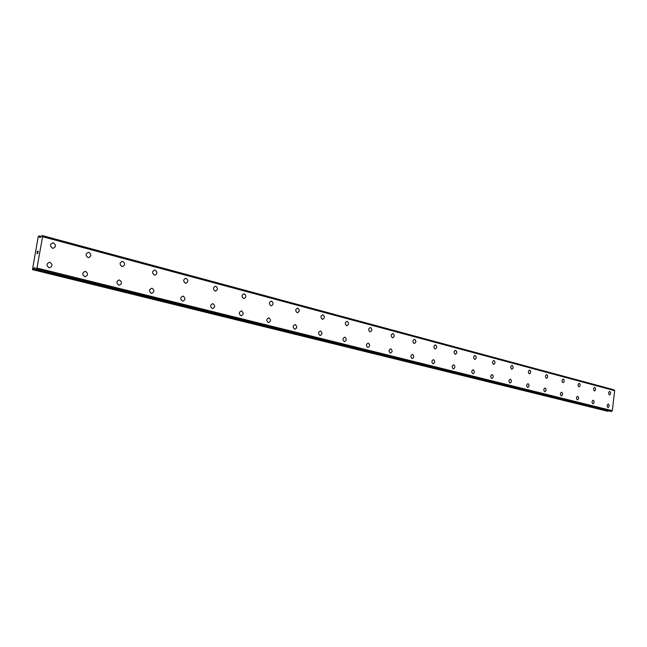 <?xml version="1.0" encoding="UTF-8"?>
<svg xmlns="http://www.w3.org/2000/svg" width="647" height="647" viewBox="0 0 647 647"><rect width="100%" height="100%" fill="white"/><g stroke="black" fill="none" stroke-linecap="round" stroke-linejoin="round"><path stroke-width="0.97" d="M52.496 248.238C49.698 245.949 49.851 244.145 52.981 242.819L53.45 242.9C56.249 245.197 56.087 247 52.957 248.319L52.496 248.238C49.69 245.949 49.851 244.145 52.981 242.819L53.45 242.9C56.249 245.197 56.087 247 52.957 248.319M88.493 252.298L88.93 252.37C91.599 254.611 91.437 256.374 88.437 257.668L88.016 257.595C85.339 255.363 85.493 253.6 88.493 252.298L88.922 252.37C91.607 254.611 91.437 256.374 88.437 257.668M121.935 266.524C119.371 264.348 119.525 262.625 122.404 261.348L122.801 261.412C125.356 263.596 125.203 265.319 122.315 266.588L121.935 266.524C119.363 264.348 119.525 262.625 122.404 261.348L122.801 261.412C125.364 263.596 125.203 265.319 122.323 266.588M154.35 275.064C151.899 272.937 152.053 271.255 154.819 270.001L155.183 270.058C157.633 272.193 157.472 273.875 154.706 275.121L154.35 275.064C151.891 272.937 152.053 271.255 154.819 270.001L155.183 270.058C157.633 272.185 157.48 273.875 154.706 275.121M185.374 283.232C183.02 281.162 183.174 279.504 185.835 278.275L186.174 278.331C188.52 280.41 188.358 282.06 185.697 283.289L185.374 283.232C183.02 281.162 183.174 279.504 185.826 278.275L186.174 278.331C188.52 280.41 188.366 282.06 185.705 283.289M215.079 291.061C212.823 289.031 212.976 287.414 215.532 286.2L215.847 286.257C218.096 288.287 217.942 289.905 215.386 291.11L215.079 291.061C212.823 289.031 212.976 287.414 215.532 286.2L215.847 286.257C218.104 288.287 217.95 289.905 215.386 291.11M243.563 298.558C241.396 296.577 241.549 294.992 244.008 293.803L244.299 293.851C246.458 295.833 246.305 297.418 243.846 298.607L243.563 298.558C241.396 296.577 241.541 294.992 244.008 293.803L244.299 293.851C246.458 295.833 246.313 297.418 243.846 298.607M270.891 305.756C268.812 303.823 268.958 302.27 271.328 301.09L271.603 301.138C273.673 303.079 273.527 304.632 271.158 305.796L270.891 305.756C268.804 303.823 268.95 302.27 271.328 301.098L271.594 301.138C273.673 303.079 273.527 304.632 271.15 305.796M297.135 312.663C295.129 310.77 295.275 309.25 297.563 308.093L297.814 308.142C299.804 310.034 299.658 311.555 297.377 312.711L297.135 312.663C295.129 310.77 295.275 309.25 297.555 308.093L297.814 308.142C299.812 310.034 299.666 311.555 297.377 312.711M322.343 319.303C320.427 317.459 320.564 315.962 322.764 314.822L323.007 314.863C324.923 316.723 324.786 318.211 322.578 319.343L322.352 319.303C320.427 317.459 320.564 315.962 322.772 314.822L323.007 314.863C324.923 316.723 324.786 318.211 322.578 319.343M346.606 325.692C344.754 323.88 344.891 322.416 347.018 321.3L347.237 321.333C349.081 323.152 348.943 324.616 346.816 325.732L346.606 325.692C344.754 323.88 344.891 322.416 347.018 321.3L347.237 321.333C349.089 323.152 348.951 324.616 346.824 325.732M370.351 327.528L370.561 327.56C372.34 329.339 372.203 330.779 370.149 331.879L369.955 331.846C368.167 330.067 368.305 328.627 370.359 327.528L370.561 327.56C372.34 329.339 372.203 330.779 370.157 331.879M392.438 337.766C390.723 336.028 390.853 334.612 392.834 333.528L393.028 333.561C394.743 335.3 394.613 336.715 392.632 337.799L392.438 337.766C390.715 336.028 390.845 334.612 392.834 333.528L393.028 333.561C394.743 335.3 394.605 336.715 392.624 337.799M414.112 343.476C412.454 341.77 412.584 340.387 414.501 339.311L414.687 339.343C416.336 341.05 416.207 342.433 414.29 343.5L414.112 343.476C412.454 341.77 412.584 340.387 414.501 339.311L414.678 339.343C416.336 341.05 416.207 342.433 414.29 343.5M435.019 348.976C433.417 347.31 433.547 345.943 435.399 344.883L435.568 344.916C437.162 346.59 437.032 347.949 435.18 349.008L435.019 348.976C433.417 347.31 433.539 345.943 435.391 344.883L435.568 344.916C437.17 346.59 437.04 347.949 435.188 349.008M455.197 354.289C453.652 352.655 453.773 351.313 455.561 350.27L455.723 350.302C457.267 351.936 457.146 353.278 455.351 354.321L455.197 354.289C453.644 352.655 453.765 351.313 455.561 350.27L455.723 350.302C457.267 351.936 457.146 353.278 455.351 354.321M474.68 359.425C473.183 357.815 473.305 356.497 475.044 355.47L475.197 355.494C476.685 357.104 476.564 358.422 474.825 359.449L474.68 359.425C473.183 357.815 473.305 356.497 475.035 355.47L475.189 355.494C476.685 357.104 476.564 358.422 474.825 359.449M494.001 360.516C495.44 362.094 495.327 363.388 493.645 364.407L493.507 364.382C492.06 362.805 492.181 361.511 493.863 360.492L494.001 360.516M493.855 360.492L494.009 360.516C495.448 362.094 495.327 363.388 493.645 364.407M512.052 365.353L512.189 365.377C513.589 366.922 513.467 368.2 511.842 369.194L511.712 369.178C510.313 367.633 510.426 366.356 512.06 365.353L512.189 365.377C513.589 366.922 513.475 368.2 511.842 369.194M529.658 370.052L529.788 370.076C531.138 371.588 531.025 372.85 529.448 373.837L529.319 373.812C527.968 372.292 528.081 371.038 529.658 370.052L529.788 370.076C531.122 371.54 531.025 372.793 529.497 373.837M546.699 374.597L546.82 374.621C548.13 376.109 548.017 377.347 546.489 378.325L546.367 378.301C545.057 376.813 545.17 375.575 546.699 374.597L546.82 374.621C548.114 376.069 548.017 377.298 546.529 378.325M563.197 379.005L563.311 379.021C564.58 380.493 564.475 381.706 562.987 382.668L562.874 382.652C561.604 381.188 561.709 379.967 563.197 379.005L563.311 379.021C564.572 380.444 564.475 381.657 563.027 382.668M579.186 383.275L579.291 383.291C580.521 384.73 580.416 385.927 578.976 386.882L578.871 386.857C577.642 385.426 577.747 384.229 579.186 383.275L579.291 383.291C580.513 384.69 580.416 385.887 579.008 386.882M594.65 387.407L594.787 387.424C595.968 388.807 595.879 389.979 594.504 390.966M594.787 387.424C595.976 388.839 595.871 390.02 594.472 390.966L594.375 390.942C593.178 389.534 593.283 388.354 594.682 387.407L594.787 387.424M609.709 391.419L609.814 391.435C610.97 392.826 610.865 393.991 609.506 394.921L609.409 394.905C608.253 393.513 608.35 392.357 609.717 391.419L609.814 391.435C610.962 392.794 610.865 393.958 609.539 394.921M49.56 262.286L49.981 262.358C52.803 264.655 52.625 266.467 49.439 267.785L49.026 267.721C46.196 265.432 46.374 263.62 49.56 262.286L49.981 262.358C52.803 264.655 52.617 266.467 49.431 267.785M84.692 276.641C81.991 274.409 82.169 272.638 85.218 271.336L85.606 271.4C88.307 273.641 88.121 275.404 85.072 276.706L84.692 276.641C81.991 274.409 82.169 272.638 85.218 271.336L85.606 271.4C88.307 273.641 88.129 275.404 85.072 276.706M118.757 285.165C116.169 282.982 116.339 281.251 119.266 279.973L119.63 280.03C122.202 282.213 122.032 283.944 119.097 285.222L118.757 285.165C116.169 282.982 116.339 281.251 119.266 279.973L119.63 280.03C122.21 282.213 122.032 283.944 119.105 285.222M151.309 293.309C148.834 291.182 149.004 289.492 151.81 288.23L152.142 288.279C154.609 290.414 154.439 292.104 151.624 293.358L151.309 293.309C148.834 291.182 149.004 289.492 151.81 288.23L152.142 288.279C154.617 290.414 154.439 292.104 151.624 293.358M182.947 296.124L183.255 296.18C185.616 298.259 185.446 299.909 182.745 301.146L182.454 301.098C180.084 299.019 180.246 297.369 182.947 296.124L183.255 296.18C185.624 298.259 185.454 299.909 182.753 301.146M212.281 308.554C210.008 306.532 210.17 304.907 212.766 303.694L213.049 303.742C215.314 305.772 215.152 307.39 212.556 308.603L212.281 308.554C210.008 306.532 210.17 304.907 212.766 303.694L213.049 303.742C215.322 305.772 215.152 307.39 212.556 308.603M240.87 315.712C238.694 313.73 238.848 312.145 241.347 310.94L241.614 310.989C243.79 312.97 243.628 314.555 241.129 315.752L240.87 315.712C238.686 313.73 238.848 312.145 241.347 310.94L241.614 310.989C243.79 312.97 243.628 314.555 241.129 315.752M268.303 322.57C266.208 320.637 266.362 319.076 268.772 317.895L269.015 317.944C271.101 319.877 270.947 321.438 268.537 322.61L268.303 322.57C266.208 320.637 266.362 319.076 268.764 317.895L269.015 317.944C271.101 319.877 270.947 321.438 268.537 322.61M294.644 329.161C292.63 327.269 292.784 325.74 295.097 324.576L295.331 324.616C297.337 326.509 297.175 328.037 294.862 329.194L294.644 329.161C292.63 327.269 292.784 325.74 295.097 324.576L295.323 324.616C297.337 326.509 297.183 328.037 294.862 329.194M319.958 335.494C318.017 333.642 318.17 332.146 320.402 330.997L320.613 331.038C322.546 332.89 322.392 334.386 320.16 335.526L319.958 335.494C318.017 333.642 318.162 332.146 320.394 330.997L320.613 331.038C322.546 332.89 322.392 334.386 320.16 335.526M344.293 341.576C342.433 339.772 342.578 338.3 344.73 337.168L344.932 337.208C346.792 339.02 346.638 340.492 344.487 341.608L344.293 341.576C342.433 339.772 342.578 338.3 344.73 337.168L344.932 337.208C346.792 339.02 346.646 340.492 344.487 341.608M367.722 347.439C365.935 345.668 366.073 344.228 368.151 343.112L368.337 343.145C370.124 344.924 369.979 346.363 367.9 347.471L367.722 347.439C365.927 345.668 366.073 344.228 368.151 343.112L368.337 343.145C370.133 344.924 369.987 346.363 367.908 347.471M390.287 353.084C388.564 351.345 388.701 349.93 390.707 348.838L390.885 348.862C392.608 350.601 392.462 352.017 390.456 353.116L390.287 353.084C388.556 351.345 388.693 349.93 390.707 348.838L390.877 348.862C392.608 350.601 392.47 352.017 390.456 353.116M412.034 358.527C410.368 356.82 410.505 355.429 412.446 354.354L412.608 354.378C414.274 356.085 414.137 357.476 412.196 358.551L412.042 358.527C410.368 356.82 410.505 355.429 412.446 354.354L412.608 354.378C414.274 356.085 414.137 357.476 412.196 358.551M433.013 363.768C431.403 362.102 431.533 360.735 433.409 359.667L433.563 359.7C435.172 361.366 435.035 362.732 433.158 363.792L433.013 363.768C431.403 362.102 431.533 360.735 433.409 359.667L433.563 359.7C435.172 361.366 435.035 362.732 433.166 363.792M453.644 364.803L453.79 364.827C455.342 366.469 455.205 367.811 453.393 368.855L453.256 368.83C451.703 367.197 451.832 365.854 453.644 364.803L453.79 364.827C455.342 366.469 455.213 367.811 453.393 368.855M473.183 369.76L473.321 369.785C474.817 371.394 474.688 372.712 472.933 373.748L472.803 373.723C471.299 372.122 471.428 370.796 473.183 369.76L473.321 369.785C474.817 371.394 474.688 372.712 472.933 373.748M492.06 374.548L492.189 374.573C493.637 376.15 493.515 377.444 491.817 378.471L491.688 378.446C490.24 376.877 490.361 375.575 492.06 374.548L492.189 374.573C493.637 376.15 493.515 377.452 491.817 378.471M510.313 379.182L510.434 379.207C511.834 380.751 511.712 382.029 510.071 383.032L509.949 383.016C508.55 381.471 508.671 380.193 510.313 379.182L510.434 379.207C511.842 380.751 511.712 382.029 510.071 383.032M527.968 383.663L528.089 383.687C529.44 385.2 529.327 386.461 527.726 387.456L527.62 387.432C526.254 385.919 526.375 384.658 527.968 383.663L528.081 383.687C529.432 385.159 529.327 386.413 527.774 387.456M545.057 387.998L545.17 388.022C546.48 389.51 546.367 390.748 544.823 391.726L544.717 391.71C543.399 390.222 543.512 388.984 545.057 387.998L545.162 388.022C546.472 389.47 546.367 390.707 544.855 391.734M561.604 392.195L561.709 392.219C562.987 393.683 562.874 394.896 561.37 395.867L561.272 395.851C559.995 394.387 560.108 393.174 561.604 392.195L561.709 392.219C562.971 393.643 562.874 394.856 561.41 395.875M577.642 396.263L577.739 396.287C578.976 397.719 578.863 398.924 577.407 399.878L577.31 399.862C576.073 398.431 576.186 397.226 577.642 396.263L577.739 396.287C578.968 397.687 578.863 398.884 577.439 399.886M593.178 400.21L593.275 400.226C594.472 401.641 594.367 402.822 592.951 403.768L592.862 403.752C591.665 402.345 591.77 401.164 593.186 400.21L593.275 400.226C594.464 401.609 594.367 402.79 592.984 403.768M608.253 404.035L608.35 404.051C609.506 405.443 609.401 406.607 608.026 407.537L607.945 407.521C606.781 406.138 606.886 404.973 608.261 404.035L608.342 404.051C609.498 405.41 609.401 406.575 608.059 407.545M610.857 411.427L35.504 269.37L34.873 267.761L32.463 269.629L38.27 236.406L38.957 235.953L39.645 237.489L40.284 237.425L42.152 235.532L42.589 236.689L36.96 268.02L35.504 269.37L610.857 411.427L612.329 410.708L614.65 390.642L614.011 389.817L42.168 235.54M32.463 269.629L607.452 411.217L608.455 410.837M38.141 251.287L37.979 252.217L38.141 251.287M37.793 251.319L37.647 251.837M37.389 251.368L37.211 252.298L37.348 251.246L38.222 251.157L37.971 252.217M38.222 251.157L37.348 251.254L37.162 252.306M37.712 253.066L37.793 253.511L36.928 253.6M614.504 390.473L42.492 236.454M614.65 390.642L42.589 236.689M612.329 410.708L36.96 268.02M612.143 410.869L36.766 268.287M41.101 236.543L39.014 235.977M40.996 236.64L39.111 236.131M40.025 237.457L39.499 237.312M614.06 389.882L42.192 235.629M614.545 390.497L42.516 236.487M612.191 410.845L36.814 268.246M611.569 411.403L36.151 269.217M611.488 411.468L36.07 269.33M35.051 267.995L34.251 267.801M35.148 268.327L33.968 268.036M608.156 411.128L33.118 269.362M607.865 411.241L32.835 269.597M41.109 236.527L38.957 235.953M614.011 389.817L42.152 235.532"/></g></svg>
